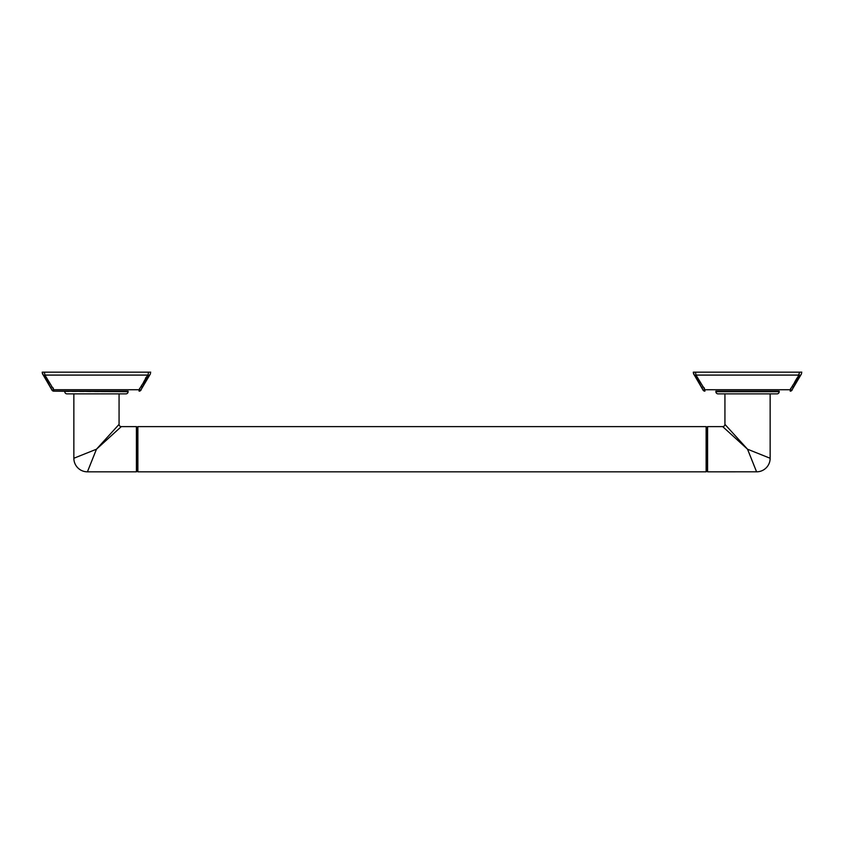 <?xml version="1.0" encoding="UTF-8"?>
<svg xmlns="http://www.w3.org/2000/svg" width="844" height="844" viewBox="0 0 844 844"><rect width="100%" height="100%" fill="white"/><g stroke="black" fill="none" stroke-linecap="round" stroke-linejoin="round"><path stroke-width="0.63" stroke-dasharray="4.22 3.17" d="M64.809 391.162L128.109 391.162L64.809 391.162M141.148 389.738L141.148 389.738A2.173 2.173 0 0 1 139.112 391.162L139.112 389.738A2.173 0.707 -159.9 0 0 141.148 389.749M53.794 389.738L53.794 391.162A2.173 2.173 0 0 1 51.758 389.738A2.173 0.707 159.9 0 0 53.794 389.738L139.112 389.738L139.429 388.936M44.616 374.198L44.922 375.084A2.173 1.171 139.9 0 1 43.266 375.084L43.287 375.116M45.386 377.806L47.253 380.56M48.034 381.847L50.693 387.069M44.975 375.147L52.982 387.744M53.436 388.81L53.752 389.633M139.661 388.367L145.506 378.154M149.652 375.084A2.173 1.171 40.1 0 1 147.995 375.084L148.259 374.346M142.425 386.615L143.786 383.809M44.922 375.084L147.995 375.084L148.544 372.172L42.2 372.172M150.327 374.008L150.548 373.396M44.373 372.172L44.384 372.71M44.416 373.037L44.521 373.786M66.982 393.874L125.935 393.874M119.067 393.874L73.85 393.874L119.067 393.874M101.85 443.29L96.459 449.219L73.85 458.26M106.755 437.899L115.006 428.836M116.609 427.064L119.067 424.374M87.417 471.828L96.459 449.219L116.968 430.556M118.677 428.995L121.304 426.61M136.422 426.61L136.422 471.828M137.15 427.338L137.15 471.1M137.878 426.61L137.878 471.828M706.122 471.828L706.122 426.61M706.85 471.1L706.85 427.338M707.578 471.828L707.578 426.61M725.323 429.005L730.144 433.394M756.572 471.807L750.105 455.623M749.082 453.059L747.541 449.219L737.213 437.867M727.359 427.032L729.153 429.005M770.15 393.874L724.933 393.874L770.15 393.874M770.15 458.26L747.541 449.219M718.065 393.874L777.018 393.874M715.891 391.162L779.191 391.162L715.891 391.162M792.242 389.738L792.242 389.738A2.173 2.173 0 0 1 790.206 391.162L790.206 389.738A2.173 0.707 -159.9 0 0 792.242 389.749M704.888 389.738L704.888 391.162A2.173 2.173 0 0 1 702.852 389.738A2.173 0.707 159.9 0 0 704.888 389.738L790.206 389.738L790.522 388.936M695.709 374.198L696.005 375.084A2.173 1.171 139.9 0 1 694.348 375.084L694.623 375.422M696.479 377.806L697.745 379.631M699.127 381.847L701.775 387.069M800.734 375.084A2.173 1.171 40.1 0 1 799.078 375.084L696.005 375.084L703.991 387.565M704.518 388.82L704.846 389.633M790.754 388.367L796.588 378.154M796.62 378.123L798.16 376.16M793.508 386.615L794.869 383.809M799.342 374.346L799.627 372.172L693.283 372.172M801.41 374.008L801.631 373.396M695.456 372.172L695.477 372.71M695.498 373.037L695.614 373.786M64.809 391.711L128.109 391.711M715.891 391.711L779.191 391.711"/><path stroke-width="1.27" d="M64.809 391.162L128.109 391.162L128.109 391.711L53.794 391.162A2.173 2.173 0 0 1 51.758 389.738L43.266 375.084L51.516 389.084M128.109 391.162L53.794 391.162L53.794 389.738A2.173 0.707 159.9 0 1 51.758 389.738M141.148 389.749A2.173 0.707 -159.9 0 0 141.148 389.738A2.173 0.707 -159.9 0 1 139.112 389.738L53.794 389.738L44.922 375.084A2.173 1.171 139.9 0 1 43.266 375.084L42.928 374.63M145.506 378.154L147.995 375.084L139.112 389.738L139.112 391.162A2.173 2.173 0 0 0 141.148 389.738L141.37 389.168M43.287 375.116L45.386 377.806M47.253 380.56L48.034 381.847M50.693 387.069L51.642 389.422M143.786 383.809L149.652 375.084A2.173 1.171 -139.9 0 1 147.995 375.084L148.544 372.172L150.717 372.172L44.373 372.172L44.975 375.147M52.982 387.744L53.436 388.81M139.429 388.936L139.661 388.367M141.381 389.126L150.327 374.008M141.412 389.052L142.425 386.615M42.4 373.512L42.2 372.172L44.373 372.172M150.548 373.396L149.652 375.084M42.495 373.786L42.812 374.441M42.2 372.172L43.266 375.084L42.2 372.172M64.809 391.711A2.173 2.173 0 0 0 66.982 393.874L125.935 393.874A2.173 2.173 0 0 0 128.109 391.711M119.067 393.874L119.067 424.374L96.459 449.219L73.85 458.26L73.85 393.874M101.85 443.29L106.755 437.899M115.006 428.836L116.609 427.064M73.85 458.26A13.567 13.567 -135 0 0 87.417 471.828L136.422 471.828L136.422 426.61L121.304 426.61L96.459 449.219L87.428 471.807M116.968 430.556L118.677 428.995M136.422 471.828L137.15 471.1L137.15 427.338L137.878 426.61L137.15 427.338L136.422 426.61M137.878 471.828L137.878 426.61L706.122 426.61L706.122 471.828L137.878 471.828L137.15 471.1L137.878 471.828M707.578 471.828L707.578 426.61L706.85 427.338L706.85 471.1L706.122 471.828L706.85 471.1L707.578 471.828L756.572 471.807M706.85 427.338L706.122 426.61L706.85 427.338M722.949 426.853L725.323 429.005M730.144 433.394L747.541 449.219L770.118 458.25M707.578 426.61L722.696 426.61L747.541 449.219L724.933 424.374L724.933 393.874M750.105 455.623L749.082 453.059M725.175 424.627L727.359 427.032M729.153 429.005L737.213 437.867M747.541 449.219L756.583 471.828A13.567 13.567 135 0 0 770.15 458.26L770.15 393.874M779.191 391.711A2.173 2.173 0 0 1 777.018 393.874L718.065 393.874A2.173 2.173 0 0 1 715.891 391.711L715.891 391.162L779.191 391.162L779.191 391.711L715.891 391.711M779.191 391.162L715.891 391.162M798.16 376.16L799.627 372.172L801.8 372.172L695.456 372.172L696.005 375.084L704.888 389.738L704.888 391.162A2.173 2.173 0 0 1 702.852 389.738L694.348 375.084L702.598 389.084M792.242 389.749A2.173 0.707 -159.9 0 0 792.242 389.738A2.173 0.707 -159.9 0 1 790.206 389.738L704.888 389.738A2.173 0.707 159.9 0 1 702.852 389.738M794.869 383.809L800.734 375.084A2.173 1.171 -139.9 0 1 799.078 375.084L790.206 389.738L790.206 391.162A2.173 2.173 0 0 0 792.242 389.738L792.453 389.168M799.078 375.084L696.005 375.084A2.173 1.171 139.9 0 1 694.348 375.084L694.011 374.63M694.623 375.422L696.479 377.806M697.745 379.631L699.127 381.847M701.775 387.069L702.725 389.422M703.991 387.565L704.518 388.82M790.522 388.936L790.754 388.367M792.463 389.126L801.41 374.008M792.495 389.052L793.508 386.615M693.483 373.512L693.283 372.172L695.456 372.172M801.631 373.396L800.734 375.084M693.578 373.786L693.895 374.441M693.283 372.172L694.348 375.084L693.283 372.172M147.995 375.084L44.922 375.084M119.067 424.374A2.247 2.247 45 0 0 121.304 426.61M724.933 424.374A2.247 2.247 -45 0 1 722.696 426.61"/></g></svg>
